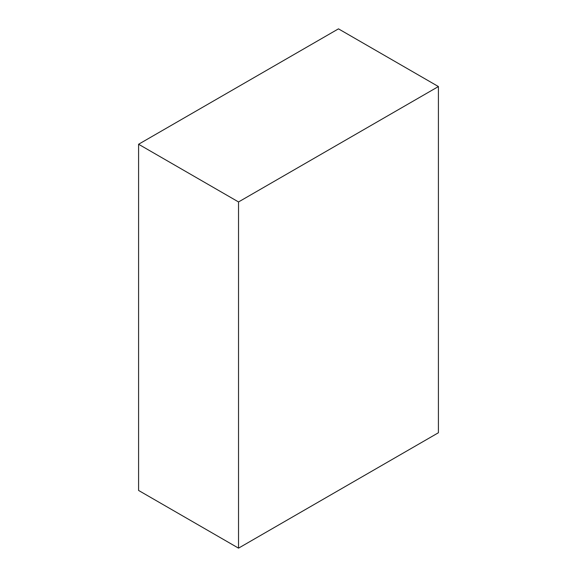<?xml version="1.0" encoding="UTF-8"?>
<svg xmlns="http://www.w3.org/2000/svg" width="577" height="577" viewBox="0 0 577 577"><rect width="100%" height="100%" fill="white"/><g stroke="black" fill="none" stroke-linecap="round" stroke-linejoin="round"><path stroke-width="0.87" d="M438.412 86.55L338.468 28.85L138.588 144.25L138.588 490.45L238.532 548.15L438.412 432.75L438.412 86.55L238.532 201.95L138.588 144.25M238.532 201.95L238.532 548.15"/></g></svg>
